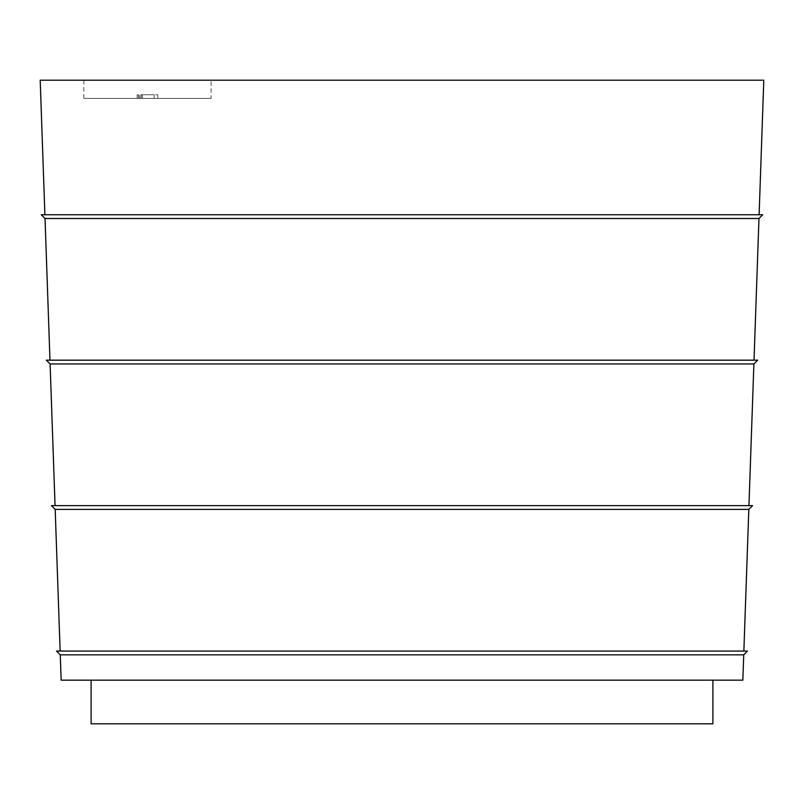 <?xml version="1.0" encoding="UTF-8"?>
<svg xmlns="http://www.w3.org/2000/svg" width="804" height="804" viewBox="0 0 804 804"><rect width="100%" height="100%" fill="white"/><g stroke="black" fill="none" stroke-linecap="round" stroke-linejoin="round"><path stroke-width="0.6" stroke-dasharray="4.02 3.01" d="M157.775 98.379L137.162 98.379L137.162 94.741L142.278 94.741L142.278 98.379L157.775 98.379L157.775 94.741L157.775 98.379M138.499 98.379L139.444 98.379L139.444 94.741L157.775 94.741L138.499 94.741L138.499 98.379M211.1 98.379L83.837 98.379L211.1 98.379L211.1 80.199L83.837 80.199L211.1 80.199M60.139 651.079L743.861 651.079L60.139 651.079L55.185 509.394L748.815 509.394L752.584 505.636L51.416 505.636L55.185 509.394M743.861 651.079L748.815 509.394M748.946 505.636L55.054 505.636L748.946 505.636L753.891 363.951L757.659 360.182L46.341 360.182L50.109 363.951L753.891 363.951M55.054 505.636L50.109 363.951M49.979 360.182L754.021 360.182L49.979 360.182L45.034 218.507L758.966 218.507L762.735 214.738L41.265 214.738L45.034 218.507M754.021 360.182L758.966 218.507M759.107 214.738L44.893 214.738L759.107 214.738L763.8 80.199L40.2 80.199L44.893 214.738M60.27 654.848L56.501 651.079L747.499 651.079L743.73 654.848L60.27 654.848L61.154 680.164L742.846 680.164L743.73 654.848M91.103 680.164L91.103 723.801L712.897 723.801L712.897 680.164L91.103 680.164L712.897 680.164M154.157 94.741L154.157 98.379C136.469 98.379 136.469 98.379 154.157 98.379C136.469 98.379 136.469 98.379 154.157 98.379C138.901 98.379 138.901 98.379 154.157 98.379C138.901 98.379 138.901 98.379 154.157 98.379L154.157 94.741C136.469 94.741 136.469 94.741 154.157 94.741C136.469 94.741 136.469 94.741 154.157 94.741C138.901 94.741 138.901 94.741 154.157 94.741C138.901 94.741 138.901 94.741 154.157 94.741M83.837 98.379L83.837 80.199M140.901 98.379L140.901 94.741M142.047 98.379L142.047 94.741"/><path stroke-width="1.21" d="M60.139 651.079L55.185 509.394L51.416 505.636L752.584 505.636L748.815 509.394L55.185 509.394M743.861 651.079L748.815 509.394M55.054 505.636L50.109 363.951L46.341 360.182L757.659 360.182L753.891 363.951L50.109 363.951M748.946 505.636L753.891 363.951M49.979 360.182L45.034 218.507L41.265 214.738L762.735 214.738L758.966 218.507L45.034 218.507M754.021 360.182L758.966 218.507M759.107 214.738L763.8 80.199L40.2 80.199L44.893 214.738M60.27 654.848L56.501 651.079L747.499 651.079L743.73 654.848L60.27 654.848L61.154 680.164L742.846 680.164L743.73 654.848M712.897 680.164L712.897 723.801L91.103 723.801L91.103 680.164"/></g></svg>
